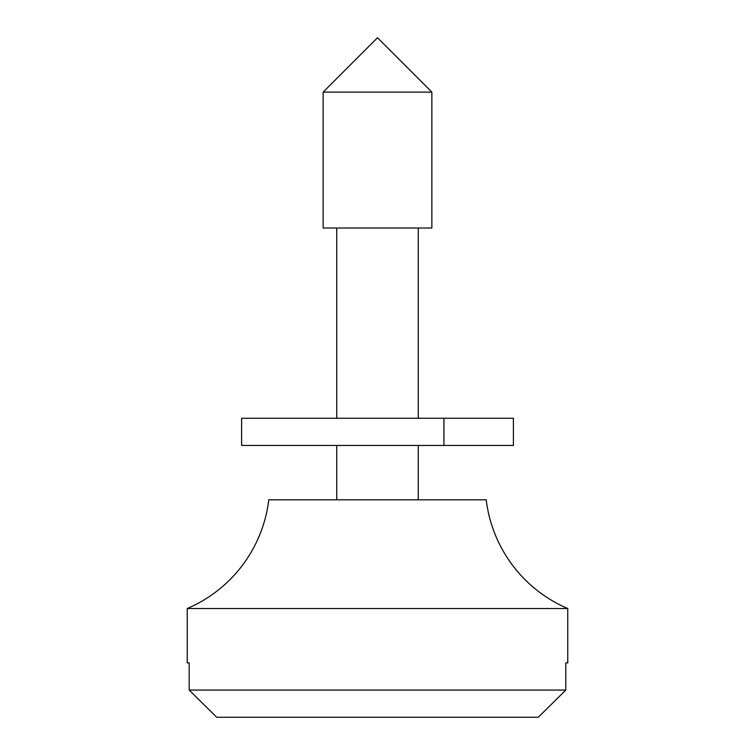 <?xml version="1.0" encoding="UTF-8"?>
<svg xmlns="http://www.w3.org/2000/svg" width="755" height="755" viewBox="0 0 755 755"><rect width="100%" height="100%" fill="white"/><g stroke="black" fill="none" stroke-linecap="round" stroke-linejoin="round"><path stroke-width="1.13" d="M418.27 499.81L418.27 445.45L418.27 499.81M418.27 418.27L418.27 228.01L418.27 418.27M336.73 228.01L336.73 418.27L336.73 228.01M336.73 445.45L336.73 499.81L336.73 445.45M431.86 228.01L431.86 92.11L323.14 92.11L323.14 228.01L431.86 228.01L323.14 228.01L323.14 92.11L431.86 92.11L377.5 37.75L323.14 92.11L377.5 37.75L431.86 92.11L431.86 228.01M187.24 608.53L187.24 662.89L189.194 662.89L189.194 690.07L216.704 717.25L189.194 690.07L565.806 690.07L538.296 717.25L565.806 690.07L538.296 717.25L216.704 717.25L538.296 717.25L565.806 690.07L565.806 662.89L567.76 662.89L567.76 608.53L187.24 608.53L187.24 662.89L189.194 662.89L189.194 690.07L565.806 690.07L565.806 662.89L567.76 662.89L567.76 608.53L187.24 608.53A135.9 135.9 0 0 0 268.78 499.81L486.22 499.81A135.9 135.9 0 0 0 567.76 608.53M268.78 499.81L486.22 499.81M189.194 690.07L216.704 717.25L189.194 690.07M512.456 418.27L241.6 418.27L241.6 445.45L443.931 445.45L443.931 418.27L242.015 418.27M512.456 445.45L242.015 445.45M513.4 418.27L443.931 418.27L443.931 445.45L513.4 445.45L513.4 418.27"/></g></svg>
